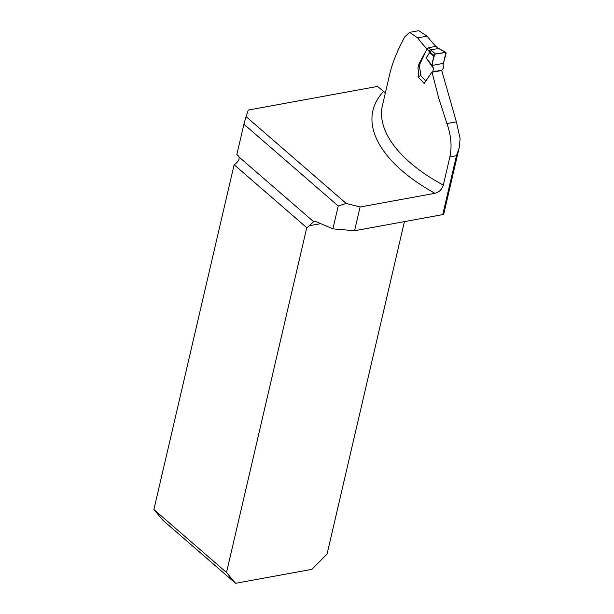 <?xml version="1.0" encoding="UTF-8"?>
<svg xmlns="http://www.w3.org/2000/svg" width="614" height="614" viewBox="0 0 614 614"><rect width="100%" height="100%" fill="white"/><g stroke="black" fill="none" stroke-linecap="round" stroke-linejoin="round"><path stroke-width="0.92" d="M338.23 205.974L243.919 124.197L246.053 116.591L346.181 203.418L338.23 205.974L332.903 228.861L354.554 230.741L442.755 214.608L456.471 155.687L459.326 147.421L460.101 138.503L456.363 121.833L441.742 70.572L441.205 70.219L431.788 72.206L441.742 70.572M427.014 48.874A153.584 73.519 13.1 0 1 417.697 37.891L427.152 36.165A164.245 78.623 13.1 0 0 435.856 46.296M427.152 36.165L418.648 30.7M417.697 37.891L409.569 32.342L404.795 36.809C397.342 50.663 392.346 62.973 389.821 73.734L382.445 105.431A153.584 73.519 13.1 0 0 443.316 185.121L449.885 156.892C452.096 146.301 451.098 135.187 446.908 123.56L438.772 98.294L432.079 72.391M426.553 49.795L419.109 63.58L417.911 68.008L418.817 73.081L418.057 76.919L424.182 83.443L431.788 72.206M246.053 116.591L248.294 110.059L377.441 86.444L385.377 92.837M443.316 185.121C441.842 189.503 439.048 192.228 434.927 193.31L360.08 206.995L346.181 203.418M332.903 228.861L316.164 221.7A8.12 4.789 -100.4 0 0 314.345 221.462A8.12 4.789 -100.4 0 0 313.631 221.692L309.272 225.752A8.12 5.28 -49.1 0 1 306.754 227.694L226.52 572.486L153.899 509.513L234.134 164.721A8.12 5.28 130.9 0 0 239.053 159.318L239.084 157.046A2.54 1.497 -100.4 0 0 238.309 155.841L236.851 154.582L243.919 124.197M443.73 214.109L442.755 214.608M306.754 227.694L234.134 164.721M420.598 75.537L418.057 76.919M153.899 509.513L162.963 520.327L235.584 583.3L311.912 569.339L327.047 554.104L404.419 221.623M235.584 583.3L226.52 572.486M354.554 230.741L360.08 206.995M442.656 69.19L443.661 67.563L443.047 64.723L446.071 53.28L445.227 52.236L438.688 48.475M433.484 68.323L426.162 57.946L429.639 52.543L433.814 56.258L432.064 65.445L433.484 68.323L432.786 71.761M432.724 71.807L432.279 72.36M442.602 69.205L441.566 70.456M425.64 80.68L420.39 75.131L420.851 75.399L420.39 75.131L420.291 71.04L419.393 67.087L420.014 63.71L426.845 49.174L428.641 47.808L435.625 46.326L436.193 47.117M429.639 52.543L430.053 52.136L426.845 49.174M426.162 57.946L432.064 65.445L443.392 63.372L445.971 52.443L435.272 54.078C433.392 57.555 432.317 61.339 432.064 65.445M438.465 48.621L430.529 49.696L435.51 54.009L433.975 55.483L430.053 52.136M433.975 55.483L433.814 56.258M435.51 54.009L445.787 52.297M428.641 47.808L430.529 49.696L428.979 51.307M431.611 50.54L430.107 52.044M435.625 46.326L438.619 48.422M434.927 193.31A161.705 77.41 -166.9 0 1 383.428 91.632M313.631 221.692L239.084 157.046M320.738 223.657L309.272 225.752M456.471 155.687L449.885 156.892M446.908 123.56L456.363 121.833M443.699 214.255L458.796 149.371M418.51 30.715L409.738 32.319M432.839 71.708L436.024 70.978L432.763 71.715M425.548 80.779L420.444 75.376M445.733 52.267L439.018 48.675M438.657 48.445L436.224 46.395"/></g></svg>
